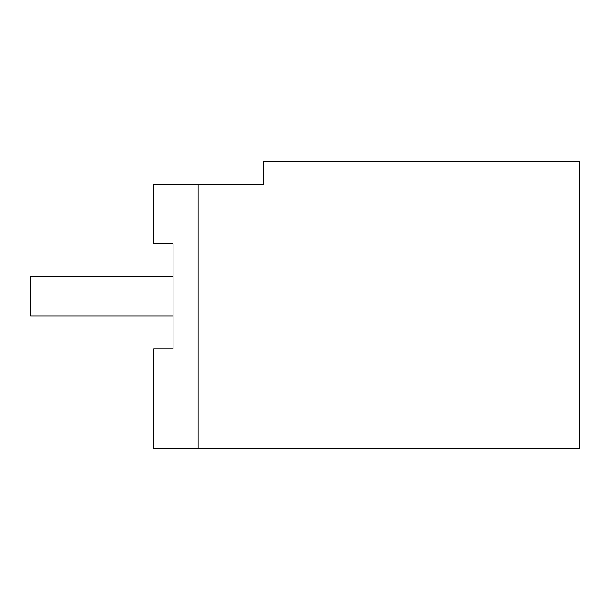 <?xml version="1.0" encoding="UTF-8"?>
<svg xmlns="http://www.w3.org/2000/svg" width="610" height="610" viewBox="0 0 610 610"><rect width="100%" height="100%" fill="white"/><g stroke="black" fill="none" stroke-linecap="round" stroke-linejoin="round"><path stroke-width="0.91" d="M173.049 243.725L153.781 243.725L153.781 184.609L263.581 184.609L263.581 161.49L579.5 161.49L579.5 448.51L153.781 448.51L153.781 348.943L173.049 348.943L173.049 243.725L173.049 276.589L30.5 276.589L30.5 316.079L173.049 316.079L173.049 348.943M198.09 448.51L198.09 184.609"/></g></svg>
